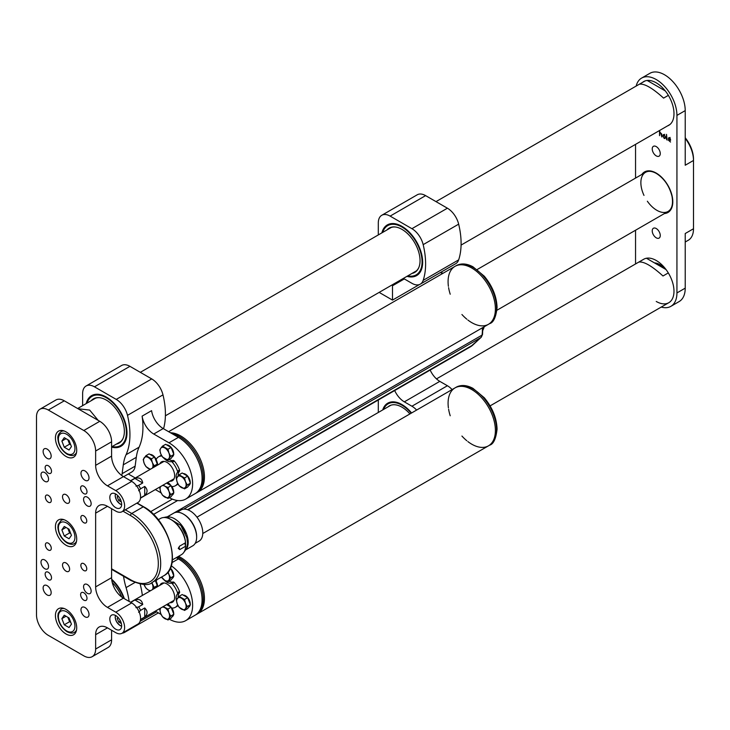 <?xml version="1.0" encoding="UTF-8"?>
<svg xmlns="http://www.w3.org/2000/svg" width="730" height="730" viewBox="0 0 730 730"><rect width="100%" height="100%" fill="white"/><g stroke="black" fill="none" stroke-linecap="round" stroke-linejoin="round"><path stroke-width="1.09" d="M172.316 559.937L181.368 554.709A20.905 12.072 -120 0 0 185.675 546.186L179.753 549.599L178.239 548.385L179.644 546.122L185.557 542.709A20.905 12.072 -120 0 0 175.62 523.136A20.905 12.072 -120 0 0 160.463 518.492L158.246 519.769M185.475 545.757A19.235 11.105 -120 0 0 185.548 542.718A3.349 1.935 -120 0 0 185.675 546.186M185.529 542.481A19.235 11.105 -120 0 0 173.138 521.001M185.475 533.402A19.235 11.105 -120 0 0 180.967 525.591M186.451 549.015A19.235 11.105 -120 0 0 184.197 528.931A19.235 11.105 -120 0 0 167.936 516.94M186.141 549.635L192.729 545.83A18.898 10.914 -120 0 0 196.644 537.18A18.898 10.914 -120 0 0 183.276 514.029A18.898 10.914 -120 0 0 173.822 513.099L167.243 516.895M196.635 536.796A17.976 10.384 -120 0 0 196.644 536.431A17.976 10.384 -120 0 0 183.923 514.404A17.976 10.384 -120 0 0 183.604 514.23M195.175 543.357L199.062 541.112A17.976 10.384 -120 0 0 199.062 520.344A17.976 10.384 -120 0 0 181.086 509.969L177.198 512.214M161.877 456.067A1.67 0.967 -120 0 0 161.576 456.022A16.726 9.654 -120 0 0 158.593 456.798L160.6 455.639A16.726 9.654 60 0 1 161.412 455.255M158.593 456.798A16.726 9.654 -120 0 0 156.421 458.997A1.67 0.967 -120 0 0 156.494 460.429A10.457 6.032 -120 0 1 157.744 465.019M177.408 472.502A1.67 0.967 -120 0 0 177.49 471.16A16.726 9.654 -120 0 0 172.335 462.227A1.67 0.967 -120 0 0 171.13 461.625L173.138 460.457A1.67 0.967 60 0 1 174.342 461.068A16.726 9.654 60 0 1 179.498 469.992A1.67 0.967 60 0 1 179.425 471.343L177.408 472.502A10.457 6.032 -120 0 0 176.414 479.117M178.138 475.869A10.457 6.032 60 0 1 179.425 471.343M178.065 484.099A16.726 9.654 60 0 1 177.326 484.611L175.319 485.769A16.726 9.654 -120 0 0 177.49 483.579A1.67 0.967 -120 0 0 177.609 483.196M173.138 460.457A10.457 6.032 60 0 1 169.031 459.581M128.325 473.98L135.278 477.986M155.344 489.574L161.12 492.905M169.333 497.65A33.452 19.318 -120 0 0 185.694 499.092A33.452 19.318 -120 0 0 190.822 472.292A33.452 19.318 -120 0 0 168.968 442.809L153.747 434.022A16.726 9.654 60 0 1 142.113 416.127A71.084 41.044 60 0 1 139.083 447.198A58.546 33.799 -120 0 0 136.3 457.318L135.141 466.16A16.726 9.654 60 0 1 131.792 471.981L123.598 476.708M142.113 416.127L151.575 410.661A16.726 9.654 -120 0 0 163.21 428.565L178.43 437.352A33.452 19.318 60 0 1 200.275 466.826A33.452 19.318 60 0 1 195.156 493.635L185.694 499.092M139.083 447.198L126.071 454.708A58.546 33.799 -120 0 0 123.288 464.827L122.129 473.67A16.726 9.654 60 0 1 121.737 475.495M126.071 454.708A71.084 41.044 -120 0 0 127.495 415.352A16.726 9.654 -120 0 0 116.243 399.401L94.453 386.818A16.726 9.654 -120 0 0 86.094 385.988A16.726 9.654 -120 0 0 82.627 393.643L82.627 405.643M86.195 403.58A29.273 16.899 60 0 1 106.279 397.065A29.273 16.899 60 0 1 126.974 432.908A29.273 16.899 60 0 1 111.599 447.125M163.538 428.756A71.084 41.044 -120 0 0 162.982 394.866A16.726 9.654 -120 0 0 151.721 378.916L129.931 366.332A16.726 9.654 -120 0 0 121.572 365.502L86.094 385.988M87.043 403.097A28.433 16.416 60 0 1 92.062 396.335A28.433 16.416 60 0 1 106.279 397.74A28.433 16.416 60 0 1 124.857 422.798A28.433 16.416 60 0 1 120.496 445.583L121.089 445.245A28.433 16.416 -120 0 0 126.974 432.562M106.58 397.239A28.433 16.416 -120 0 0 92.655 395.998L92.062 396.335M169.88 481.189A10.868 6.278 -120 0 0 172.389 480.705A10.868 6.278 -120 0 0 172.389 468.149A10.868 6.278 -120 0 0 161.522 461.871A10.868 6.278 -120 0 0 159.843 463.805M167.781 482.402A10.457 6.032 -120 0 1 171.13 485.769A1.67 0.967 -120 0 0 172.335 486.554A16.726 9.654 -120 0 0 175.319 485.769M164.113 458.413A10.457 6.032 -120 0 0 171.13 461.625M403.352 278.413A16.726 9.654 60 0 1 404.329 278.933L411.921 283.313A16.726 9.654 -120 0 0 420.288 284.143A16.726 9.654 -120 0 0 423.172 280.356A71.084 41.044 -120 0 0 423.172 244.641A16.726 9.654 -120 0 0 411.921 228.691L390.13 216.107A16.726 9.654 -120 0 0 381.772 215.277A16.726 9.654 -120 0 0 378.304 222.942L378.304 234.941M379.153 292.392L392.503 300.103L392.503 285.759A16.726 9.654 60 0 1 392.539 284.663M392.503 300.103L419.449 284.545M423.172 280.356L458.659 259.871A71.084 41.044 -120 0 0 458.659 224.156L423.172 244.641M411.921 228.691L447.408 208.205L425.617 195.622L390.13 216.107M381.881 232.879A29.273 16.899 60 0 1 401.956 226.355A29.273 16.899 60 0 1 422.661 262.198A29.273 16.899 60 0 1 406.966 276.332M381.772 215.277L417.25 194.791A16.726 9.654 60 0 1 425.617 195.622M447.408 208.205A16.726 9.654 60 0 1 458.659 224.156M458.659 259.871A16.726 9.654 60 0 1 455.766 263.658L420.288 284.143M382.721 232.386A28.433 16.416 60 0 1 387.74 225.625A28.433 16.416 60 0 1 401.956 227.039A28.433 16.416 60 0 1 420.535 252.087A28.433 16.416 60 0 1 416.173 274.872L416.766 274.535A28.433 16.416 -120 0 0 422.652 261.86M402.257 226.528A28.433 16.416 -120 0 0 388.333 225.287L387.74 225.625M378.304 412.477L378.304 399.994M430.171 370.055A16.726 9.654 -120 0 0 439.807 381.361L404.329 401.847L411.921 406.227L447.408 385.741A16.726 9.654 60 0 1 452.098 389.574M439.807 381.361L447.408 385.741M411.583 412.97A28.433 16.416 -120 0 0 401.956 404.575A28.433 16.416 -120 0 0 387.74 403.17A28.433 16.416 -120 0 0 382.721 409.922M416.62 410.059A16.726 9.654 -120 0 0 411.921 406.227M404.329 401.847A16.726 9.654 60 0 1 394.684 390.541M416.173 274.872A28.433 16.416 60 0 1 407.815 275.84M386.946 229.95A25.568 14.764 60 0 1 395.505 227.021A25.568 14.764 60 0 1 401.956 229.375A25.568 14.764 60 0 1 418.856 267.454A25.568 14.764 60 0 1 412.03 273.403M388.351 229.138A25.258 14.582 60 0 1 389.72 228.152A25.258 14.582 60 0 1 395.742 227.057M418.938 267.235A25.258 14.582 60 0 1 414.978 271.898A25.258 14.582 60 0 1 413.435 272.591M120.496 445.583A28.433 16.416 60 0 1 112.137 446.55M91.259 400.66A25.568 14.764 60 0 1 99.828 397.731A25.568 14.764 60 0 1 106.279 400.077A25.568 14.764 60 0 1 123.169 438.164A25.568 14.764 60 0 1 116.353 444.114M123.261 437.945A25.258 14.582 60 0 1 119.291 442.608A25.258 14.582 60 0 1 117.758 443.302M92.674 399.848A25.258 14.582 60 0 1 94.042 398.863A25.258 14.582 60 0 1 100.065 397.768M111.763 579.985A27.658 15.969 60 0 1 123.717 598.326M121.709 597.021A25.258 14.582 -120 0 0 112.256 582.513M383.588 409.43A27.658 15.969 60 0 1 383.688 409.183L384.126 408.116A28.433 16.416 60 0 1 388.223 402.905M383.688 409.183A27.658 15.969 60 0 1 401.956 405.205A27.658 15.969 -120 0 1 411.182 413.198M409.922 413.928A25.258 14.582 -120 0 0 401.956 407.167A25.258 14.582 -120 0 0 389.327 405.916A25.258 14.582 -120 0 0 387.968 406.902M172.225 433.766A33.452 19.318 60 0 1 203.259 477.639A33.452 19.318 60 0 1 196.333 492.951L197.52 492.266A33.452 19.318 60 0 0 204.446 476.955A33.452 19.318 60 0 1 197.52 492.266A33.452 19.318 60 0 0 204.446 476.955A33.452 19.318 60 0 0 170.482 432.762A33.452 19.318 60 0 1 204.446 476.955A33.452 19.318 60 0 0 170.482 432.762A33.452 19.318 60 0 1 204.446 476.955A33.452 19.318 60 0 1 197.52 492.266L488.47 324.293A33.452 19.318 60 0 1 467.866 320.023M448.402 286.324A33.452 19.318 60 0 1 455.018 266.35A33.452 19.318 60 0 1 480.796 275.31A33.452 19.318 60 0 1 495.396 308.973A33.452 19.318 60 0 1 488.47 324.293L489.648 323.609A33.452 19.318 -120 0 0 496.573 308.297A33.452 19.318 -120 0 0 481.973 274.626A33.452 19.318 -120 0 0 456.195 265.665C461.077 263.074 466.662 263.448 472.94 266.779L484.273 276.177C492.44 286.06 496.701 296.544 497.066 307.613C495.944 317.267 493.471 322.605 489.648 323.609M168.63 431.695L455.018 266.35A33.452 19.318 60 0 1 480.796 275.31A33.452 19.318 60 0 1 495.396 308.973A33.452 19.318 60 0 1 488.47 324.293A33.452 19.318 60 0 0 495.396 308.973A33.452 19.318 60 0 1 488.47 324.293M455.018 266.35A33.452 19.318 60 0 1 480.796 275.31A33.452 19.318 60 0 1 495.396 308.973A33.452 19.318 60 0 0 480.796 275.31A33.452 19.318 60 0 0 455.018 266.35L456.195 265.665M466.826 319.192A33.452 19.318 60 0 1 461.926 314.502M450.218 294.226A33.452 19.318 60 0 1 448.603 287.638M183.23 473.578A6.689 3.86 60 0 1 185.52 474.226A6.689 3.86 60 0 1 190.238 482.786M190.138 483.543A6.689 3.86 60 0 1 188.869 485.477A6.689 3.86 60 0 1 188.723 485.55M179.078 474.792L182.199 472.985L187.665 476.142L190.393 483.178L187.665 487.065L184.535 488.872L187.272 484.985L185.484 481.709A6.689 3.86 60 0 1 185.484 487.175A6.689 3.86 -120 0 1 181.387 487.54A6.689 3.86 60 0 1 177.29 482.439A6.689 3.86 60 0 1 177.29 476.982A6.689 3.86 60 0 1 181.387 476.608A6.689 3.86 60 0 1 185.484 481.709L184.535 477.949L179.078 474.792L176.341 478.679L177.29 482.439L179.078 485.715L184.535 488.872M187.665 476.142L184.535 477.949M190.393 483.178L187.272 484.985M166.677 483.141A6.689 3.86 60 0 1 170.501 484.966M171.65 486.299A6.689 3.86 60 0 1 173.685 492.348M173.585 493.106A6.689 3.86 60 0 1 172.307 495.04A6.689 3.86 60 0 1 172.171 495.113M166.586 483.087L171.057 485.669M171.139 485.779L173.84 492.741L171.103 496.628L167.982 498.435L168.922 496.728A6.689 3.86 60 0 1 164.825 497.094A6.689 3.86 60 0 1 160.728 492.002A6.689 3.86 60 0 1 160.728 486.536L159.788 488.233L160.728 492.002L162.516 495.278L167.982 498.435M168.922 491.272A6.689 3.86 60 0 1 168.922 496.728L170.71 494.548L168.922 491.272L167.982 487.503L164.825 486.171A6.689 3.86 60 0 1 168.922 491.272M163.219 485.03L164.825 486.171A6.689 3.86 -120 0 0 162.306 485.56M173.84 492.741L170.71 494.548M171.085 485.715L167.982 487.503M150.115 454.462A6.689 3.86 60 0 1 156.302 459.708M156.877 461.369A6.689 3.86 60 0 1 157.123 463.669M157.023 464.426A6.689 3.86 60 0 1 156.412 465.786M150.781 469.034A6.689 3.86 60 0 1 148.263 468.414A6.689 3.86 60 0 1 144.166 463.322A6.689 3.86 60 0 1 144.166 457.856A6.689 3.86 -120 0 1 148.263 457.491A6.689 3.86 60 0 1 152.36 462.592L151.42 458.823L145.954 455.675L149.084 453.868L154.55 457.016L157.279 464.061L155.828 466.123M152.36 468.049L154.149 465.868L152.36 462.592A6.689 3.86 60 0 1 152.36 468.049A6.689 3.86 60 0 1 152.269 468.176M145.954 455.675L143.226 459.553L144.166 463.322L145.954 466.598L150.243 469.344M157.279 464.061L154.149 465.868M154.55 457.016L151.42 458.823M166.677 444.908A6.689 3.86 60 0 1 171.504 447.864A6.689 3.86 60 0 1 173.685 454.106M173.585 454.863A6.689 3.86 60 0 1 172.307 456.798A6.689 3.86 60 0 1 172.171 456.88M162.516 446.112L160.728 448.302A6.689 3.86 -120 0 1 164.825 447.937A6.689 3.86 60 0 1 168.922 453.029L167.982 449.269L162.516 446.112L165.646 444.305L171.103 447.463L173.84 454.498L171.103 458.385L167.982 460.192L168.922 458.495A6.689 3.86 60 0 1 164.825 458.86A6.689 3.86 60 0 1 160.728 453.759A6.689 3.86 60 0 1 160.728 448.302L159.788 449.999L160.728 453.759L162.516 457.035L167.982 460.192M168.922 453.029A6.689 3.86 60 0 1 168.922 458.495L170.71 456.305L168.922 453.029M173.84 454.498L170.71 456.305M171.103 447.463L167.982 449.269M178.065 605.654A16.726 9.654 60 0 1 177.326 606.155L175.319 607.314A16.726 9.654 60 0 1 172.335 608.099A1.67 0.967 60 0 1 171.13 607.314A10.457 6.032 -120 0 0 167.781 603.947M177.609 604.75A1.67 0.967 60 0 1 177.49 605.124A16.726 9.654 60 0 1 175.319 607.314M169.031 581.126A10.457 6.032 60 0 0 173.138 582.011A1.67 0.967 -120 0 1 174.342 582.613A16.726 9.654 60 0 1 179.498 591.546L177.49 592.705A1.67 0.967 60 0 1 177.408 594.047A10.457 6.032 -120 0 0 176.414 600.662M164.122 579.958A10.457 6.032 -120 0 0 171.13 583.17A1.67 0.967 60 0 1 172.335 583.772A16.726 9.654 60 0 1 177.49 592.705M157.744 586.564A10.457 6.032 -120 0 0 156.494 581.974A1.67 0.967 60 0 1 156.421 580.542A16.726 9.654 60 0 1 157.078 579.62M160.445 577.667A16.726 9.654 60 0 1 161.576 577.567A1.67 0.967 60 0 1 161.877 577.622M176.268 557.647L178.43 558.897A33.452 19.318 60 0 1 200.275 588.371A33.452 19.318 60 0 1 195.156 615.18L185.694 620.646A33.452 19.318 -120 0 0 191.224 595.269A33.452 19.318 -120 0 0 171.194 565.768M140.187 584.11A71.084 41.044 60 0 1 142.359 595.443M155.344 611.12L161.12 614.459M169.333 619.195A33.452 19.318 -120 0 0 185.694 620.646M178.138 597.414A10.457 6.032 60 0 1 179.425 592.888A1.67 0.967 -120 0 0 179.498 591.546M126.445 630.702A16.726 9.654 60 0 1 124.602 632.39A16.726 9.654 60 0 1 122.22 633.147M123.543 576.253A58.546 33.799 -120 0 0 126.071 587.604A71.084 41.044 60 0 1 129.146 601.456M111.681 579.255A28.433 16.416 60 0 1 124.328 598.673M159.843 585.351A10.868 6.278 60 0 1 161.522 583.416A10.868 6.278 60 0 1 166.951 583.954A10.868 6.278 60 0 1 174.059 593.536A10.868 6.278 60 0 1 172.389 602.25A10.868 6.278 60 0 1 169.88 602.734M177.344 557.027A33.452 19.318 60 0 1 203.259 599.184A33.452 19.318 60 0 1 196.333 614.496L197.52 613.811A33.452 19.318 60 0 0 204.446 598.5A33.452 19.318 60 0 1 197.52 613.811A33.452 19.318 60 0 0 204.446 598.5A33.452 19.318 60 0 0 178.531 556.351A33.452 19.318 60 0 1 204.446 598.5A33.452 19.318 60 0 0 178.531 556.351A33.452 19.318 60 0 1 204.446 598.5A33.452 19.318 60 0 1 197.52 613.811L488.47 445.838A33.452 19.318 60 0 1 467.866 441.577M448.402 407.869A33.452 19.318 60 0 1 455.018 387.895A33.452 19.318 60 0 1 480.796 396.855A33.452 19.318 60 0 1 495.396 430.527A33.452 19.318 60 0 1 488.47 445.838L489.648 445.154A33.452 19.318 -120 0 0 496.573 429.842A33.452 19.318 -120 0 0 481.973 396.171A33.452 19.318 -120 0 0 456.195 387.21C461.077 384.619 466.662 384.993 472.94 388.333L484.273 397.722C492.44 407.614 496.701 418.089 497.066 429.158C495.944 438.821 493.471 444.15 489.648 445.154M202.776 533.52L455.018 387.895A33.452 19.318 60 0 1 480.796 396.855A33.452 19.318 60 0 1 495.396 430.527A33.452 19.318 60 0 1 488.47 445.838A33.452 19.318 60 0 0 495.396 430.527A33.452 19.318 60 0 1 488.47 445.838M455.018 387.895A33.452 19.318 60 0 1 480.796 396.855A33.452 19.318 60 0 1 495.396 430.527A33.452 19.318 60 0 0 480.796 396.855A33.452 19.318 60 0 0 455.018 387.895L456.195 387.21M466.826 440.747A33.452 19.318 60 0 1 461.926 436.047M450.218 415.772A33.452 19.318 60 0 1 448.603 409.183M183.23 595.133A6.689 3.86 60 0 1 185.52 595.771A6.689 3.86 60 0 1 190.238 604.34M190.138 605.088A6.689 3.86 60 0 1 188.869 607.022A6.689 3.86 60 0 1 188.723 607.105M179.078 596.337L182.199 594.53L187.665 597.688L190.393 604.723L187.665 608.61L184.535 610.417L187.272 606.53L185.484 603.254A6.689 3.86 60 0 1 185.484 608.72A6.689 3.86 -120 0 1 181.387 609.085A6.689 3.86 60 0 1 177.29 603.984A6.689 3.86 60 0 1 177.29 598.527A6.689 3.86 60 0 1 181.387 598.162A6.689 3.86 60 0 1 185.484 603.254L184.535 599.494L179.078 596.337L176.341 600.224L177.29 603.984L179.078 607.26L184.535 610.417M187.665 597.688L184.535 599.494M190.393 604.723L187.272 606.53M155.837 580.332A6.689 3.86 60 0 1 156.302 581.253M156.877 582.923A6.689 3.86 60 0 1 157.123 585.214M157.023 585.971A6.689 3.86 60 0 1 156.412 587.331M155.344 580.615L157.279 585.606L155.828 587.668M151.694 582.713A6.689 3.86 60 0 1 152.36 584.137A6.689 3.86 60 0 1 152.36 589.603L154.149 587.413L151.867 582.613M144.166 584.867L145.954 588.143L148.263 589.968A6.689 3.86 60 0 1 144.166 584.867A6.689 3.86 60 0 1 144.038 584.502M150.243 590.889L148.263 589.968A6.689 3.86 -120 0 0 150.781 590.579M157.279 585.606L154.149 587.413M166.677 604.686A6.689 3.86 60 0 1 168.968 605.325A6.689 3.86 60 0 1 170.501 606.511M171.65 607.844A6.689 3.86 60 0 1 173.685 613.894M173.585 614.651A6.689 3.86 60 0 1 172.307 616.585A6.689 3.86 60 0 1 172.171 616.658M171.139 607.333L173.84 614.286L171.103 618.173L167.982 619.98L170.71 616.093L168.922 612.817A6.689 3.86 60 0 1 168.922 618.283A6.689 3.86 -120 0 1 164.825 618.648A6.689 3.86 60 0 1 160.728 613.547A6.689 3.86 60 0 1 160.728 608.081A6.689 3.86 60 0 1 160.819 607.962M166.586 604.632L171.057 607.214M162.306 607.105A6.689 3.86 60 0 1 164.825 607.716A6.689 3.86 60 0 1 168.922 612.817L167.982 609.048L163.219 606.575M160.728 608.081L159.788 609.787L160.728 613.547L162.516 616.823L167.982 619.98M171.085 607.26L167.982 609.048M173.84 614.286L170.71 616.093M170.318 568.104A6.689 3.86 60 0 1 173.685 575.66M173.585 576.408A6.689 3.86 60 0 1 172.307 578.342A6.689 3.86 60 0 1 172.171 578.425M170.163 568.46L171.103 569.008L173.84 576.043L171.103 579.93L167.982 581.737L170.71 577.85L168.922 574.574A6.689 3.86 60 0 1 168.922 580.04A6.689 3.86 -120 0 1 164.825 580.405A6.689 3.86 60 0 1 161.567 577.029L164.825 580.405L167.982 581.737M167.754 572.338A6.689 3.86 60 0 1 168.922 574.574L168.146 571.836M171.103 569.008L169.36 570.02M173.84 576.043L170.71 577.85M98.212 420.398L89.662 410.068L78.055 408.763M645.074 80.939L639.453 84.187C644.481 83.439 652.52 88.084 663.579 98.112L668.37 95.347M647.191 80.464L665.295 90.912M644.179 258.995L638.86 262.07C643.887 261.322 651.927 265.957 662.986 275.995L668.306 272.92M666.052 269.571L646.433 258.247M664.09 134.694L665.231 136.647L664.519 138.59L662.959 136.437L662.959 135.242L664.09 134.694M665.231 137.906L664.519 138.59L665.176 138.216M663.999 134.649L662.959 135.242L663.57 134.53M670.204 138.536L670.587 140.352L668.662 139.357L668.662 140.06L670.532 142.058L668.379 140.133L668.945 137.632L670.204 138.536M669.355 137.742L668.342 138.326L668.945 137.632M656.243 146.593A5.685 3.285 60 0 1 659.957 151.612A5.685 3.285 60 0 1 659.09 156.165A5.685 3.285 60 0 1 653.405 152.88A5.685 3.285 60 0 1 653.405 146.319A5.685 3.285 60 0 1 656.243 146.593M656.243 228.536A5.685 3.285 60 0 1 659.957 233.554A5.685 3.285 60 0 1 659.09 238.108A5.685 3.285 60 0 1 653.405 234.823A5.685 3.285 60 0 1 653.405 228.262A5.685 3.285 60 0 1 656.243 228.536M667.512 125.907A25.094 14.481 -120 0 0 668.789 125.304A25.094 14.481 -120 0 0 673.982 113.825L673.982 113.551A25.094 14.481 -120 0 0 663.032 88.303A25.094 14.481 -120 0 0 643.696 81.578A25.094 14.481 -120 0 0 642.546 82.38M656.243 301.463A25.094 14.481 -120 0 0 668.789 302.713A25.094 14.481 -120 0 0 668.789 273.741A25.094 14.481 -120 0 0 643.696 259.25L436.485 378.888M641.606 78.092L649.892 73.31A29.273 16.899 60 0 1 664.519 74.761A29.273 16.899 60 0 1 685.224 110.613L676.938 115.395A29.273 16.899 -120 0 0 656.243 79.543A29.273 16.899 -120 0 0 641.606 78.092A29.273 16.899 -120 0 0 636.159 86.067M635.547 263.959L635.547 230.233M635.547 178.083L635.547 144.357M661.252 307.065A29.273 16.899 -120 0 0 670.879 306.335A29.273 16.899 -120 0 0 676.938 292.931L685.224 288.149A29.273 16.899 60 0 1 679.155 301.554L670.879 306.335M676.938 115.395L676.938 292.931M666.517 134.375L667.111 140.087L666.408 139.092L666.49 134.366M659.646 130.405L659.847 132.176L661.727 134.001L661.791 136.984L660.805 133.097L659.847 132.55L659.528 135.671L659.528 130.515M685.224 242.013L688.308 240.234A25.094 14.481 -120 0 0 693.5 228.745L693.5 160.463A25.094 14.481 -120 0 0 685.224 138.353M685.224 110.613L685.224 165.236L693.5 160.463L693.5 159.094A23.415 13.523 60 0 0 685.224 137.76M693.5 228.745L685.224 233.527L685.224 288.149M436.011 201.626L644.973 80.975A25.094 14.481 -120 0 0 644.909 81.021M670.277 139.33L669.565 138.225L668.744 138.271L668.662 138.983L670.295 139.923L670.505 139.193M669.775 138.016L668.744 138.271M665.231 137.806L664.108 138.445M664.902 136.373L663.771 134.959L663.287 136.711L664.09 138.061L664.902 137.705L665.167 136.218M665.231 137.514L664.09 138.061M664.154 134.74L663.287 135.442M138.6 490.733L140.58 488.808A10.037 5.794 -120 0 0 138.59 485.368L135.935 486.116M130.743 480.833L134.886 478.442C139.357 477.082 141.967 478.597 142.724 482.977L138.59 485.368M140.58 488.808L144.722 486.426C147.834 489.438 147.834 492.458 144.722 495.478L140.58 497.869M134.886 478.442L142.724 482.977M144.722 486.426L144.722 495.478M654.5 262.909A17.566 10.138 60 0 1 665.085 269.014M656.434 264.023A17.566 10.138 60 0 1 661.261 266.806M39.967 409.211L55.927 399.985A16.726 9.654 60 0 1 64.295 400.816L48.326 410.032A16.726 9.654 -120 0 0 39.967 409.211A16.726 9.654 -120 0 0 36.5 416.866L36.5 614.888A16.726 9.654 -120 0 0 48.326 635.374L83.813 655.859A16.726 9.654 -120 0 0 92.172 656.69A16.726 9.654 -120 0 0 95.639 649.034L95.639 634.689A16.726 9.654 60 0 1 99.097 627.034A16.726 9.654 60 0 1 107.465 627.864L115.742 632.645A12.547 7.245 -120 0 0 122.01 633.266A12.547 7.245 -120 0 0 123.936 623.21A12.547 7.245 -120 0 0 115.742 612.16L107.465 607.378A16.726 9.654 60 0 1 95.639 586.893L95.639 513.144A16.726 9.654 60 0 1 99.097 505.489A16.726 9.654 60 0 1 107.465 506.319L115.742 511.091A12.547 7.245 -120 0 0 122.01 511.721A12.547 7.245 -120 0 0 123.936 501.665A12.547 7.245 -120 0 0 115.742 490.606L107.465 485.833A16.726 9.654 60 0 1 95.639 465.348L95.639 451.003A16.726 9.654 -120 0 0 83.813 430.517L48.326 410.032M83.813 430.517L99.773 421.301L64.295 400.816M99.773 421.301A16.726 9.654 60 0 1 111.599 441.787L95.639 451.003M95.639 465.348L111.599 456.122L111.599 441.787M111.599 456.122A16.726 9.654 -120 0 0 123.434 476.608L107.465 485.833M122.01 511.721L137.979 502.495A12.547 7.245 -120 0 0 139.904 492.449A12.547 7.245 -120 0 0 131.71 481.389L123.434 476.608M95.639 586.893L111.599 577.676L111.599 508.71M111.599 577.676A16.726 9.654 -120 0 0 123.434 598.162L107.465 607.378M122.01 633.266L137.979 624.04A12.547 7.245 -120 0 0 139.904 613.994A12.547 7.245 -120 0 0 131.71 602.934L123.434 598.162M95.639 649.034L111.599 639.808L111.599 630.255M111.599 639.808A16.726 9.654 60 0 1 108.14 647.473L92.172 656.69M83.813 522.707A4.179 2.418 -120 0 0 85.903 522.908A4.179 2.418 -120 0 0 85.903 518.081A4.179 2.418 -120 0 0 81.714 515.672A4.179 2.418 -120 0 0 81.076 519.021A4.179 2.418 -120 0 0 83.813 522.707M48.326 502.222A4.179 2.418 -120 0 0 50.416 502.423A4.179 2.418 -120 0 0 50.416 497.595A4.179 2.418 -120 0 0 46.236 495.186A4.179 2.418 -120 0 0 45.598 498.535A4.179 2.418 -120 0 0 48.326 502.222M48.326 550.019A4.179 2.418 -120 0 0 50.416 550.228A4.179 2.418 -120 0 0 50.416 545.401A4.179 2.418 -120 0 0 46.236 542.983A4.179 2.418 -120 0 0 45.598 546.332A4.179 2.418 -120 0 0 48.326 550.019M83.813 570.504A4.179 2.418 -120 0 0 85.903 570.714A4.179 2.418 -120 0 0 85.903 565.878A4.179 2.418 -120 0 0 81.714 563.469A4.179 2.418 -120 0 0 81.076 566.818A4.179 2.418 -120 0 0 83.813 570.504M115.742 507.678A8.368 4.827 -120 0 0 119.921 508.098A8.368 4.827 -120 0 0 119.921 498.435A8.368 4.827 -120 0 0 111.562 493.608A8.368 4.827 -120 0 0 110.276 500.315A8.368 4.827 -120 0 0 115.742 507.678M115.742 629.223A8.368 4.827 -120 0 0 119.921 629.643A8.368 4.827 -120 0 0 119.921 619.989A8.368 4.827 -120 0 0 111.562 615.153A8.368 4.827 -120 0 0 110.276 621.86A8.368 4.827 -120 0 0 115.742 629.223M83.813 600.142A4.517 2.61 -120 0 0 86.067 600.361A4.517 2.61 -120 0 0 86.067 595.151A4.517 2.61 -120 0 0 81.55 592.541A4.517 2.61 -120 0 0 80.857 596.164A4.517 2.61 -120 0 0 83.813 600.142M83.813 493.617A4.517 2.61 -120 0 0 86.067 493.836A4.517 2.61 -120 0 0 86.067 488.625A4.517 2.61 -120 0 0 81.55 486.016A4.517 2.61 -120 0 0 80.857 489.638A4.517 2.61 -120 0 0 83.813 493.617M66.065 571.188A5.019 2.893 -120 0 0 68.574 571.435A5.019 2.893 -120 0 0 68.574 565.64A5.019 2.893 -120 0 0 63.556 562.748A5.019 2.893 -120 0 0 62.789 566.763A5.019 2.893 -120 0 0 66.065 571.188M66.065 502.906A5.019 2.893 -120 0 0 68.574 503.152A5.019 2.893 -120 0 0 68.574 497.358A5.019 2.893 -120 0 0 63.556 494.456A5.019 2.893 -120 0 0 62.789 498.48A5.019 2.893 -120 0 0 66.065 502.906M87.354 584.566A5.356 3.093 60 0 1 90.858 589.283A5.356 3.093 60 0 1 90.036 593.572A5.356 3.093 60 0 1 84.68 590.488A5.356 3.093 60 0 1 84.68 584.301A5.356 3.093 60 0 1 87.354 584.566M87.354 497.167A5.356 3.093 60 0 1 90.858 501.884A5.356 3.093 60 0 1 90.036 506.173A5.356 3.093 60 0 1 84.68 503.08A5.356 3.093 60 0 1 84.68 496.902A5.356 3.093 60 0 1 87.354 497.167M44.776 559.992A5.356 3.093 60 0 1 48.271 564.701A5.356 3.093 60 0 1 47.459 568.989A5.356 3.093 60 0 1 42.103 565.905A5.356 3.093 60 0 1 42.103 559.718A5.356 3.093 60 0 1 44.776 559.992M44.776 472.584A5.356 3.093 60 0 1 48.271 477.301A5.356 3.093 60 0 1 47.459 481.59A5.356 3.093 60 0 1 42.103 478.497A5.356 3.093 60 0 1 42.103 472.319A5.356 3.093 60 0 1 44.776 472.584M66.065 545.237A15.056 8.687 -120 0 0 73.593 545.985A15.056 8.687 -120 0 0 73.593 528.602A15.056 8.687 -120 0 0 58.537 519.906A15.056 8.687 -120 0 0 56.237 531.969A15.056 8.687 -120 0 0 66.065 545.237M84.99 616.804A5.685 3.285 -120 0 0 87.837 617.078A5.685 3.285 -120 0 0 87.837 610.517A5.685 3.285 -120 0 0 82.152 607.232A5.685 3.285 -120 0 0 81.276 611.786A5.685 3.285 -120 0 0 84.99 616.804M84.99 480.23A5.685 3.285 -120 0 0 87.837 480.513A5.685 3.285 -120 0 0 87.837 473.943A5.685 3.285 -120 0 0 82.152 470.658A5.685 3.285 -120 0 0 81.276 475.221A5.685 3.285 -120 0 0 84.99 480.23M66.065 456.469A15.056 8.687 -120 0 0 73.593 457.217A15.056 8.687 -120 0 0 73.593 439.834A15.056 8.687 -120 0 0 58.537 431.138A15.056 8.687 -120 0 0 56.237 443.201A15.056 8.687 -120 0 0 66.065 456.469M66.065 634.005A15.056 8.687 -120 0 0 73.593 634.753A15.056 8.687 -120 0 0 73.593 617.37A15.056 8.687 -120 0 0 58.537 608.683A15.056 8.687 -120 0 0 56.237 620.746A15.056 8.687 -120 0 0 66.065 634.005M47.149 458.376A5.685 3.285 -120 0 0 49.987 458.659A5.685 3.285 -120 0 0 49.987 452.098A5.685 3.285 -120 0 0 44.302 448.813A5.685 3.285 -120 0 0 43.426 453.366A5.685 3.285 -120 0 0 47.149 458.376M47.149 594.95A5.685 3.285 -120 0 0 49.987 595.233A5.685 3.285 -120 0 0 49.987 588.663A5.685 3.285 -120 0 0 44.302 585.378A5.685 3.285 -120 0 0 43.426 589.94A5.685 3.285 -120 0 0 47.149 594.95M48.326 473.131A4.517 2.61 -120 0 0 50.589 473.35A4.517 2.61 -120 0 0 50.589 468.14A4.517 2.61 -120 0 0 46.072 465.53A4.517 2.61 -120 0 0 45.379 469.153A4.517 2.61 -120 0 0 48.326 473.131M48.326 579.657A4.517 2.61 -120 0 0 50.589 579.875A4.517 2.61 -120 0 0 50.589 574.665A4.517 2.61 -120 0 0 46.072 572.055A4.517 2.61 -120 0 0 45.379 575.678A4.517 2.61 -120 0 0 48.326 579.657M120.404 499.338L118.607 500.378L121.362 501.966M118.607 500.378L117.211 496.783L117.922 495.77M118.287 496.163L117.211 496.783M71.44 535.364L69.049 538.767L64.267 536.002L61.877 529.843L64.267 526.449L69.049 529.204L71.44 535.364M64.267 536.002L69.587 532.936L70.755 533.603M69.587 532.936L67.881 528.529M66.019 527.452L61.877 529.843M68.018 528.611A5.858 3.376 -120 0 0 68.401 529.852A5.858 3.376 -120 0 0 70.627 533.265M71.44 446.596L69.049 449.999L64.267 447.234L61.877 441.075L64.267 437.671L69.049 440.436L71.44 446.596M64.267 447.234L69.587 444.159L70.755 444.835M69.587 444.159L67.881 439.761M66.019 438.684L61.877 441.075M68.018 439.834A5.858 3.376 -120 0 0 68.401 441.084A5.858 3.376 -120 0 0 70.627 444.497M71.44 624.132L69.049 627.535L64.267 624.78L61.877 618.62L64.267 615.217L69.049 617.972L71.44 624.132M64.267 624.78L69.587 621.705L70.755 622.38M69.587 621.705L67.881 617.306M66.019 616.23L61.877 618.62M68.018 617.379A5.858 3.376 -120 0 0 68.401 618.62A5.858 3.376 -120 0 0 70.627 622.033M138.6 612.278L140.58 610.362A10.037 5.794 -120 0 0 138.59 606.913L135.935 607.661M130.743 602.378L134.886 599.987C139.357 598.627 141.967 600.142 142.724 604.522L138.59 606.913M140.58 610.362L144.722 607.971C147.834 610.992 147.834 614.012 144.722 617.023L140.58 619.414M134.886 599.987L142.724 604.522M144.722 607.971L144.722 617.023M120.404 620.883L118.607 621.923L121.362 623.52M118.607 621.923L117.211 618.328L117.922 617.315M118.287 617.708L117.211 618.328M179.644 546.122A3.349 1.935 -120 0 0 179.753 549.599M187.583 509.704L472.848 345.007L480.887 337.552A8.368 4.827 -120 0 0 482.037 335.116A40.98 23.661 -120 0 0 482.32 327.843M183.65 509.157L480.887 337.552A1.67 1.351 47.2 0 0 481.371 336.977M167.179 516.895L482.037 335.116A1.67 1.104 8.4 0 0 482.521 334.477L482.831 327.542M153.492 514.449L177.591 500.543M150.544 511.721L172.371 499.119M125.332 509.805L131.71 513.482A40.98 23.661 60 0 1 158.483 549.599A40.98 23.661 60 0 1 152.196 582.43L163.73 575.778A40.98 23.661 -120 0 0 170.008 542.938A40.98 23.661 -120 0 0 143.244 506.83L131.71 513.482A1.67 0.967 120 0 0 130.524 515.535L122.968 511.164M143.828 507.167A0.84 0.484 120 0 0 143.244 506.83L136.857 503.143M111.599 568.798L130.524 579.72A39.31 22.694 -120 0 0 158.319 563.679A39.31 22.694 -120 0 0 130.524 515.535M188.011 509.859L470.348 346.859A40.98 23.661 -120 0 0 472.848 345.007A1.67 1.351 47.2 0 0 473.213 344.67M442.426 273.613L440.473 272.491M482.868 330.215A35.122 20.276 -120 0 0 484.173 326.766M152.196 582.43C148.929 585.834 141.821 585.186 130.871 580.487A1.67 0.967 -60 0 1 130.524 579.72M174.342 461.068L172.335 462.227M177.49 471.16L179.498 469.992M168.968 442.809L178.43 437.352M153.747 434.022L163.21 428.565M127.495 415.352L162.982 394.866M116.243 399.401L151.721 378.916M94.453 386.818L129.931 366.332M135.141 466.16L122.129 473.67M136.3 457.318L123.288 464.827M404.329 278.933L392.503 285.759M174.342 582.613L172.335 583.772M178.43 558.897L171.951 562.629M156.567 611.822L140.105 621.33M134.913 582.494L126.071 587.604M173.138 582.011L171.13 583.17M179.425 592.888L177.408 594.047M641.852 174.443A23.415 13.523 60 0 1 656.243 173.092A23.415 13.523 60 0 1 672.248 196.562A23.415 13.523 60 0 1 664.437 213.561M647.355 201.225A22.584 13.04 -120 0 0 656.836 210.304A22.584 13.04 -120 0 0 668.123 211.426C672.002 208.99 673.297 203.989 672.029 196.434C669.529 186.26 664.327 178.604 656.416 173.475C652.054 171.075 648.432 170.683 645.548 172.316A22.584 13.04 -120 0 0 643.988 195.403M107.465 627.864L95.639 634.689M115.742 612.16L131.71 602.934M107.465 506.319L95.639 513.144M115.742 490.606L131.71 481.389M115.568 493.927A6.689 3.86 -120 0 0 120.003 503.855A6.689 3.86 -120 0 0 121.654 504.466M121.645 504.594A7.108 4.106 60 0 1 120.295 504.029A7.108 4.106 60 0 1 120.149 503.937M115.267 495.497A7.108 4.106 60 0 1 115.459 493.863M66.658 542.162A11.707 6.762 -120 0 0 73.83 531.969A11.707 6.762 -120 0 0 59.486 523.684A11.707 6.762 -120 0 0 66.658 542.162M62.826 519.368L61.156 520.335A13.377 7.729 60 0 1 64.085 519.723M76.522 541.277A13.377 7.729 60 0 1 74.533 543.512C72.845 544.726 70.335 544.534 67.005 542.928C61.411 539.05 58.373 533.822 57.889 527.261L58.19 524.542L61.156 520.335M66.658 453.394A11.707 6.762 -120 0 0 73.83 443.192A11.707 6.762 -120 0 0 59.486 434.916A11.707 6.762 -120 0 0 66.658 453.394M62.826 430.6L61.156 431.567A13.377 7.729 60 0 1 64.085 430.955M76.522 452.5A13.377 7.729 60 0 1 74.533 454.744C72.845 455.958 70.335 455.766 67.005 454.16C61.411 450.282 58.373 445.054 57.889 438.493C57.506 436.029 58.592 433.72 61.156 431.567M66.658 630.939A11.707 6.762 -120 0 0 73.83 620.737A11.707 6.762 -120 0 0 59.486 612.452A11.707 6.762 -120 0 0 66.658 630.939M62.826 608.136L61.156 609.103A13.377 7.729 60 0 1 64.085 608.501M76.522 630.045A13.377 7.729 60 0 1 74.533 632.28C72.845 633.494 70.335 633.302 67.005 631.705C61.411 627.818 58.373 622.599 57.889 616.038L58.19 613.309L61.156 609.103M115.568 615.472A6.689 3.86 -120 0 0 120.003 625.4A6.689 3.86 -120 0 0 121.654 626.011M121.645 626.139A7.108 4.106 60 0 1 120.295 625.573A7.108 4.106 60 0 1 120.149 625.482M115.267 617.042A7.108 4.106 60 0 1 115.459 615.417M163.648 517.534L166.604 516.895L180.876 525.463L186.898 537.773L187.573 543.184L186.634 548.586L183.787 552.428M183.923 514.404L183.276 514.029M196.644 536.431L196.644 537.18M482.868 330.316L484.264 326.712M482.521 334.477L481.088 337.406L470.348 346.859M442.918 273.33L440.966 272.208M130.871 580.487L111.599 569.364M163.73 575.778C182.609 566.79 168.347 519.605 143.655 506.784L137.103 503.007M195.722 493.279L196.333 492.951M158.401 612.881L124.602 632.39M195.722 614.833L196.333 614.496M648.058 170.866L477.192 269.516M670.633 209.975L496.947 310.25M391.253 227.459L140.324 372.337M95.575 398.169L77.645 408.526M669.948 124.501L461.077 245.088M416.346 270.921L165.4 415.799M120.66 441.632L111.599 446.86M490.095 405.88L668.789 302.713M196.963 517.178L390.869 405.223M668.908 138.107L670.094 137.422M664.674 138.107L665.851 137.432M663.506 135.013L664.683 134.329M164.031 461.387L130.542 480.723M174.059 478.77L140.489 498.152M115.395 493.836L115.167 496.071L116.572 500.333L120.085 504.047L121.645 504.667M76.203 542.545L74.533 543.512M76.203 453.777L74.533 454.744M76.203 631.313L74.533 632.28M164.031 582.932L130.542 602.268M174.059 600.315L140.489 619.697M115.395 615.381L115.167 617.616L116.572 621.878L120.085 625.592L121.645 626.212"/></g></svg>
